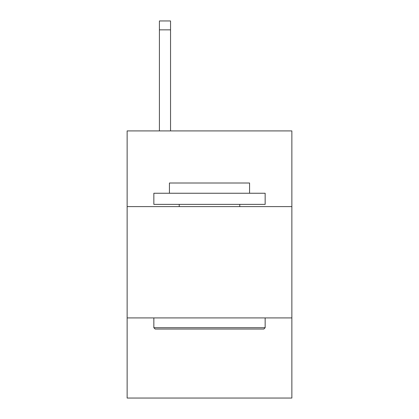 <?xml version="1.0" encoding="UTF-8"?>
<svg xmlns="http://www.w3.org/2000/svg" width="419" height="419" viewBox="0 0 419 419"><rect width="100%" height="100%" fill="white"/><g stroke="black" fill="none" stroke-linecap="round" stroke-linejoin="round"><path stroke-width="0.63" d="M291.865 206.604L291.865 130.917L127.135 130.917L127.135 206.604L291.865 206.604L291.865 398.05L127.135 398.05L127.135 206.604M291.865 317.911L127.135 317.911M155.182 329.041L153.846 327.705L265.154 327.705L263.818 329.041L155.182 329.041M265.154 193.248L265.154 204.378L153.846 204.378L153.846 193.248L265.154 193.248M169.428 193.248L169.428 183.009L249.572 183.009L249.572 193.248M265.154 317.911L265.154 327.705M153.846 317.911L153.846 327.705M239.773 204.378L239.773 206.604M179.227 204.378L179.227 206.604M170.543 130.917L170.543 29.854L159.414 29.854L159.414 20.95L170.543 20.95L170.543 29.854M159.414 130.917L159.414 29.854M170.543 20.95L159.414 20.95"/></g></svg>
